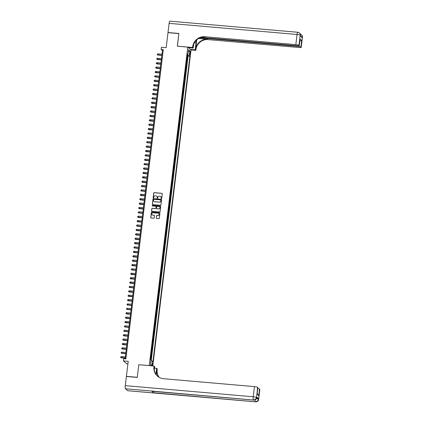 <?xml version="1.0" encoding="UTF-8"?>
<svg xmlns="http://www.w3.org/2000/svg" width="423" height="423" viewBox="0 0 423 423"><rect width="100%" height="100%" fill="white"/><g stroke="black" fill="none" stroke-linecap="round" stroke-linejoin="round"><path stroke-width="0.63" d="M161.369 198.641A0.307 0.296 -48.5 0 0 161.708 198.366L162.263 193.792A0.439 0.423 -48.5 0 0 161.887 193.322L154.194 192.655A0.439 0.423 -48.5 0 0 153.718 193.047L153.163 197.62A0.307 0.296 -48.5 0 0 153.427 197.948A0.307 0.296 -48.5 0 0 153.761 197.673L153.835 197.081A1.406 1.354 -48.5 0 1 155.368 195.823L156.008 195.881A1.406 1.354 -48.5 0 1 157.208 197.377L157.134 197.969A0.307 0.296 -48.5 0 0 157.398 198.297A0.307 0.296 -48.5 0 0 157.737 198.022L157.805 197.43A1.406 1.354 -48.5 0 1 159.339 196.166L159.979 196.224A1.406 1.354 -48.5 0 1 161.179 197.721L161.11 198.313A0.307 0.296 -48.5 0 0 161.369 198.641M152.37 365.9A1.433 0.307 95 0 0 152.698 364.758A1.433 0.307 95 0 0 152.544 363.087A1.433 0.307 95 0 0 152.137 364.261A1.433 0.307 95 0 0 152.227 365.89M156.288 218.009A0.439 0.423 -48.5 0 0 156.663 218.474L158.821 218.659A0.439 0.423 -48.5 0 0 159.297 218.268L159.915 213.187A0.439 0.423 -48.5 0 0 159.54 212.721L151.852 212.05A0.439 0.423 -48.5 0 0 151.371 212.446L150.757 217.528A0.439 0.423 -48.5 0 0 151.133 217.993L153.734 218.22A0.439 0.423 -48.5 0 0 154.215 217.829L154.48 215.651A0.439 0.423 -48.5 0 0 154.104 215.185L152.809 215.074A1.174 1.132 -48.5 0 1 151.905 213.472A1.174 1.132 -48.5 0 1 153.089 212.769L158.149 213.208A1.174 1.132 -48.5 0 1 159.059 214.805A1.174 1.132 -48.5 0 1 157.874 215.513L157.028 215.439A0.439 0.423 -48.5 0 0 156.552 215.83L156.373 218.083A0.439 0.423 -48.5 0 0 156.468 218.405M138.86 364.726L149.245 365.588L187.786 47.122L177.343 46.213L178.866 33.602L167.989 32.656L166.17 47.677L161.385 47.265L161.121 49.459L163.294 49.644L125.869 358.9L123.696 358.709L123.431 360.904L126.678 363.78L127.905 363.886M138.802 364.679L137.279 377.29L126.398 376.343L128.217 361.321L123.431 360.904M160.439 205.271A0.439 0.423 -48.5 0 0 160.92 204.88L161.533 199.799A0.439 0.423 -48.5 0 0 161.158 199.328L153.47 198.662A0.439 0.423 -48.5 0 0 152.989 199.053L152.375 204.135A0.439 0.423 -48.5 0 0 152.751 204.605L160.439 205.271M160.724 206.493L160.111 211.574A0.439 0.423 -48.5 0 1 159.63 211.965L151.942 211.299A0.439 0.423 -48.5 0 1 151.566 210.828L151.831 208.655A0.439 0.423 -48.5 0 1 152.306 208.264L155.426 208.534A0.439 0.423 -48.5 0 0 155.907 208.142L156.082 206.699A0.439 0.423 -48.5 0 0 155.706 206.228L152.46 205.948A0.307 0.296 -48.5 0 1 152.222 205.53A0.307 0.296 -48.5 0 1 152.534 205.345L160.349 206.022A0.439 0.423 -48.5 0 1 160.724 206.493M150.985 359.841L151.143 358.53L150.488 358.471M150.53 358.107A1.787 0.275 6.9 0 1 150.826 358.244L151.677 354.141L151.016 354.083M151.064 353.718A1.787 0.275 6.9 0 1 151.355 353.861L152.206 349.758L151.55 349.699M151.593 349.335A1.787 0.275 6.9 0 1 151.889 349.472L152.735 345.369L152.079 345.311M152.127 344.946A1.787 0.275 6.9 0 1 152.417 345.083L153.269 340.98L152.613 340.927M152.655 340.557A1.787 0.275 6.9 0 1 152.946 340.7L153.798 336.597L153.142 336.539M153.184 336.174A1.787 0.275 6.9 0 1 153.48 336.311L154.332 332.208L153.671 332.15M153.718 331.785A1.787 0.275 6.9 0 1 154.009 331.928L154.86 327.825L154.205 327.767M154.247 327.402A1.787 0.275 6.9 0 1 154.543 327.539L155.389 323.436L154.733 323.378M154.781 323.013A1.787 0.275 6.9 0 1 155.072 323.151L155.923 319.048L155.267 318.995M155.31 318.625A1.787 0.275 6.9 0 1 155.601 318.768L156.452 314.664L155.796 314.606M155.838 314.241A1.787 0.275 6.9 0 1 156.135 314.379L156.986 310.276L156.325 310.218M156.373 309.853A1.787 0.275 6.9 0 1 156.663 309.99L157.515 305.892L156.859 305.834M156.901 305.469A1.787 0.275 6.9 0 1 157.192 305.607L158.043 301.504L157.388 301.446M157.43 301.081A1.787 0.275 6.9 0 1 157.726 301.218L158.577 297.115L157.922 297.062M157.964 296.692A1.787 0.275 6.9 0 1 158.255 296.835L159.106 292.732L158.451 292.674M158.493 292.309A1.787 0.275 6.9 0 1 158.789 292.446L159.64 288.343L158.979 288.285M159.027 287.92A1.787 0.275 6.9 0 1 159.318 288.058L160.169 283.955L159.513 283.902M159.556 283.532A1.787 0.275 6.9 0 1 159.846 283.674L160.698 279.571L160.042 279.513M160.084 279.148A1.787 0.275 6.9 0 1 160.38 279.286L161.232 275.183L160.571 275.124M160.618 274.76A1.787 0.275 6.9 0 1 160.909 274.902L161.76 270.799L161.105 270.741M161.147 270.376A1.787 0.275 6.9 0 1 161.443 270.514L162.295 266.411L161.634 266.353M161.681 265.988A1.787 0.275 6.9 0 1 161.972 266.125L162.823 262.022L162.168 261.969M162.21 261.599A1.787 0.275 6.9 0 1 162.501 261.742L163.352 257.639L162.696 257.581M162.739 257.216A1.787 0.275 6.9 0 1 163.035 257.353L163.886 253.25L163.225 253.192M163.273 252.827A1.787 0.275 6.9 0 1 163.564 252.97L164.415 248.867L163.759 248.809M163.801 248.444A1.787 0.275 6.9 0 1 164.098 248.581L164.949 244.478L164.288 244.42M164.336 244.055A1.787 0.275 6.9 0 1 164.626 244.193L165.478 240.09L164.822 240.037M164.864 239.667A1.787 0.275 6.9 0 1 165.155 239.809L166.006 235.706L165.351 235.648M165.393 235.283A1.787 0.275 6.9 0 1 165.689 235.421L166.54 231.318L165.879 231.259M165.927 230.895A1.787 0.275 6.9 0 1 166.218 231.032L167.069 226.929L166.413 226.876M166.456 226.506A1.787 0.275 6.9 0 1 166.752 226.649L167.603 222.546L166.942 222.487M166.99 222.123A1.787 0.275 6.9 0 1 167.281 222.26L168.132 218.157L167.476 218.099M167.519 217.734A1.787 0.275 6.9 0 1 167.809 217.877L168.661 213.774L168.005 213.715M168.047 213.351A1.787 0.275 6.9 0 1 168.343 213.488L169.195 209.385L168.534 209.327M168.581 208.962A1.787 0.275 6.9 0 1 168.872 209.099L169.723 204.996L169.068 204.944M169.11 204.573A1.787 0.275 6.9 0 1 169.406 204.716L170.258 200.613L169.597 200.555M169.644 200.19A1.787 0.275 6.9 0 1 169.935 200.328L170.786 196.224L170.131 196.166M170.173 195.801A1.787 0.275 6.9 0 1 170.464 195.944L171.315 191.841L170.659 191.783M170.702 191.418A1.787 0.275 6.9 0 1 170.998 191.556L171.849 187.452L171.188 187.394M171.236 187.029A1.787 0.275 6.9 0 1 171.526 187.167L172.378 183.064L171.722 183.011M171.764 182.641A1.787 0.275 6.9 0 1 172.061 182.784L172.907 178.68L172.251 178.622M172.298 178.257A1.787 0.275 6.9 0 1 172.589 178.395L173.441 174.292L172.785 174.234M172.827 173.869A1.787 0.275 6.9 0 1 173.118 174.006L173.969 169.903L173.314 169.85M173.356 169.48A1.787 0.275 6.9 0 1 173.652 169.623L174.503 165.52L173.842 165.462M173.89 165.097A1.787 0.275 6.9 0 1 174.181 165.234L175.032 161.131L174.376 161.073M174.419 160.708A1.787 0.275 6.9 0 1 174.71 160.851L175.561 156.748L174.905 156.69M174.953 156.325A1.787 0.275 6.9 0 1 175.244 156.462L176.095 152.359L175.439 152.301M175.482 151.936A1.787 0.275 6.9 0 1 175.772 152.074L176.624 147.971L175.968 147.918M176.01 147.548A1.787 0.275 6.9 0 1 176.306 147.69L177.158 143.587L176.497 143.529M176.544 143.164A1.787 0.275 6.9 0 1 176.835 143.302L177.686 139.199L177.031 139.141M177.073 138.776A1.787 0.275 6.9 0 1 177.364 138.918L178.215 134.815L177.56 134.757M177.602 134.392A1.787 0.275 6.9 0 1 177.898 134.53L178.749 130.427L178.088 130.369M178.136 130.004A1.787 0.275 6.9 0 1 178.427 130.141L179.278 126.038L178.622 125.985M178.665 125.615A1.787 0.275 6.9 0 1 178.961 125.758L179.812 121.655L179.151 121.597M179.199 121.232A1.787 0.275 6.9 0 1 179.489 121.369L180.341 117.266L179.685 117.208M179.727 116.843A1.787 0.275 6.9 0 1 180.018 116.981L180.87 112.883L180.214 112.825M180.256 112.455A1.787 0.275 6.9 0 1 180.552 112.597L181.404 108.494L180.743 108.436M180.79 108.071A1.787 0.275 6.9 0 1 181.081 108.209L181.932 104.106L181.277 104.047M181.319 103.683A1.787 0.275 6.9 0 1 181.615 103.825L182.466 99.722L181.805 99.664M181.853 99.299A1.787 0.275 6.9 0 1 182.144 99.437L182.995 95.334L182.339 95.275M182.382 94.911A1.787 0.275 6.9 0 1 182.673 95.048L183.524 90.945L182.868 90.892M182.91 90.522A1.787 0.275 6.9 0 1 183.207 90.665L184.058 86.562L183.397 86.504M183.445 86.139A1.787 0.275 6.9 0 1 183.735 86.276L184.587 82.173L183.931 82.115M183.973 81.75A1.787 0.275 6.9 0 1 184.269 81.893L185.121 77.79L184.46 77.732M184.507 77.367A1.787 0.275 6.9 0 1 184.798 77.504L185.649 73.401L184.994 73.343M185.036 72.978A1.787 0.275 6.9 0 1 185.327 73.116L186.178 69.012L185.523 68.96M185.565 68.589A1.787 0.275 6.9 0 1 185.861 68.732L186.712 64.629L186.051 64.571M186.099 64.206A1.787 0.275 6.9 0 1 186.39 64.344L186.601 62.588L186.924 62.874L187.241 60.24L186.924 59.955A1.787 0.275 -173.1 0 0 186.628 59.817M186.585 60.182L187.241 60.24M189.895 52.341L189.779 53.303A1.385 0.296 95 0 0 189.927 54.927A1.385 0.296 95 0 0 190.324 53.784L190.44 52.822A1.385 0.296 95 0 0 190.287 51.199A1.385 0.296 95 0 0 189.895 52.341M152.798 365.943L191.032 49.999L187.786 47.122M150.895 360.719L152.333 361.036L152.946 361.58L189.895 56.275L189.282 55.73L187.178 55.265L187.267 54.625L187.944 54.546L187.331 54.007L150.387 359.312L151 359.857L150.419 364.679L151.735 365.847M152.333 361.036L151.751 365.847L150.456 364.335M187.944 54.546L188.531 49.724L189.864 50.903L189.282 55.73M151.196 360.787L188.066 56.116L187.775 55.857L187.452 58.485L187.135 58.205A1.787 0.275 -173.1 0 0 186.839 58.062M186.39 64.344L186.712 64.629M185.861 68.732L186.178 69.012M185.327 73.116L185.649 73.401M184.798 77.504L185.121 77.79M184.269 81.893L184.587 82.173M183.735 86.276L184.058 86.562M183.207 90.665L183.524 90.945M182.673 95.048L182.995 95.334M182.144 99.437L182.466 99.722M181.615 103.825L181.932 104.106M181.081 108.209L181.404 108.494M180.552 112.597L180.87 112.883M180.018 116.981L180.341 117.266M179.489 121.369L179.812 121.655M178.961 125.758L179.278 126.038M178.427 130.141L178.749 130.427M177.898 134.53L178.215 134.815M177.364 138.918L177.686 139.199M176.835 143.302L177.158 143.587M176.306 147.69L176.624 147.971M175.772 152.074L176.095 152.359M175.244 156.462L175.561 156.748M174.71 160.851L175.032 161.131M174.181 165.234L174.503 165.52M173.652 169.623L173.969 169.903M173.118 174.006L173.441 174.292M172.589 178.395L172.907 178.68M172.061 182.784L172.378 183.064M171.526 187.167L171.849 187.452M170.998 191.556L171.315 191.841M170.464 195.944L170.786 196.224M169.935 200.328L170.258 200.613M169.406 204.716L169.723 204.996M168.872 209.099L169.195 209.385M168.343 213.488L168.661 213.774M167.809 217.877L168.132 218.157M167.281 222.26L167.603 222.546M166.752 226.649L167.069 226.929M166.218 231.032L166.54 231.318M165.689 235.421L166.006 235.706M165.155 239.809L165.478 240.09M164.626 244.193L164.949 244.478M164.098 248.581L164.415 248.867M163.564 252.97L163.886 253.25M163.035 257.353L163.352 257.639M162.501 261.742L162.823 262.022M161.972 266.125L162.295 266.411M161.443 270.514L161.76 270.799M160.909 274.902L161.232 275.183M160.38 279.286L160.698 279.571M159.846 283.674L160.169 283.955M159.318 288.058L159.64 288.343M158.789 292.446L159.106 292.732M158.255 296.835L158.577 297.115M157.726 301.218L158.043 301.504M157.192 305.607L157.515 305.892M156.663 309.99L156.986 310.276M156.135 314.379L156.452 314.664M155.601 318.768L155.923 319.048M155.072 323.151L155.389 323.436M154.543 327.539L154.86 327.825M154.009 331.928L154.332 332.208M153.48 336.311L153.798 336.597M152.946 340.7L153.269 340.98M152.417 345.083L152.735 345.369M151.889 349.472L152.206 349.758M151.355 353.861L151.677 354.141M150.826 358.244L151.143 358.53M161.121 49.459L162.432 50.623L125.134 358.836M163.167 50.686L162.432 50.623M187.114 55.799L187.775 55.857M188.066 56.116L189.895 56.275M186.601 62.588A1.787 0.275 -173.1 0 0 186.31 62.451M186.072 66.977A1.787 0.275 -173.1 0 0 185.782 66.834M185.544 71.36A1.787 0.275 -173.1 0 0 185.248 71.223M185.01 75.749A1.787 0.275 -173.1 0 0 184.719 75.611M184.481 80.137A1.787 0.275 -173.1 0 0 184.185 79.995M183.947 84.521A1.787 0.275 -173.1 0 0 183.656 84.383M183.418 88.909A1.787 0.275 -173.1 0 0 183.127 88.772M182.889 93.298A1.787 0.275 -173.1 0 0 182.593 93.155M182.355 97.681A1.787 0.275 -173.1 0 0 182.064 97.544M181.827 102.07A1.787 0.275 -173.1 0 0 181.53 101.927M181.293 106.453A1.787 0.275 -173.1 0 0 181.002 106.316M180.764 110.842A1.787 0.275 -173.1 0 0 180.473 110.704M180.235 115.23A1.787 0.275 -173.1 0 0 179.939 115.088M179.701 119.614A1.787 0.275 -173.1 0 0 179.41 119.476M179.172 124.002A1.787 0.275 -173.1 0 0 178.876 123.86M178.638 128.386A1.787 0.275 -173.1 0 0 178.347 128.248M178.109 132.774A1.787 0.275 -173.1 0 0 177.819 132.637M177.581 137.163A1.787 0.275 -173.1 0 0 177.285 137.02M177.047 141.546A1.787 0.275 -173.1 0 0 176.756 141.409M176.518 145.935A1.787 0.275 -173.1 0 0 176.222 145.798M175.984 150.324A1.787 0.275 -173.1 0 0 175.693 150.181M175.455 154.707A1.787 0.275 -173.1 0 0 175.164 154.569M174.926 159.096A1.787 0.275 -173.1 0 0 174.63 158.953M174.392 163.479A1.787 0.275 -173.1 0 0 174.102 163.341M173.864 167.868A1.787 0.275 -173.1 0 0 173.567 167.73M173.33 172.256A1.787 0.275 -173.1 0 0 173.039 172.113M172.801 176.64A1.787 0.275 -173.1 0 0 172.51 176.502M172.272 181.028A1.787 0.275 -173.1 0 0 171.976 180.885M171.738 185.411A1.787 0.275 -173.1 0 0 171.447 185.274M171.209 189.8A1.787 0.275 -173.1 0 0 170.918 189.663M170.675 194.189A1.787 0.275 -173.1 0 0 170.384 194.046M170.146 198.572A1.787 0.275 -173.1 0 0 169.856 198.435M169.618 202.961A1.787 0.275 -173.1 0 0 169.322 202.823M169.084 207.349A1.787 0.275 -173.1 0 0 168.793 207.207M168.555 211.733A1.787 0.275 -173.1 0 0 168.264 211.595M168.026 216.121A1.787 0.275 -173.1 0 0 167.73 215.979M167.492 220.505A1.787 0.275 -173.1 0 0 167.201 220.367M166.963 224.893A1.787 0.275 -173.1 0 0 166.667 224.756M166.429 229.282A1.787 0.275 -173.1 0 0 166.139 229.139M165.901 233.665A1.787 0.275 -173.1 0 0 165.61 233.528M165.372 238.054A1.787 0.275 -173.1 0 0 165.076 237.911M164.838 242.437A1.787 0.275 -173.1 0 0 164.547 242.3M164.309 246.826A1.787 0.275 -173.1 0 0 164.013 246.688M163.775 251.214A1.787 0.275 -173.1 0 0 163.484 251.072M163.246 255.598A1.787 0.275 -173.1 0 0 162.955 255.46M162.718 259.986A1.787 0.275 -173.1 0 0 162.421 259.849M162.183 264.375A1.787 0.275 -173.1 0 0 161.893 264.232M161.655 268.758A1.787 0.275 -173.1 0 0 161.359 268.621M161.121 273.147A1.787 0.275 -173.1 0 0 160.83 273.004M160.592 277.53A1.787 0.275 -173.1 0 0 160.301 277.393M160.063 281.919A1.787 0.275 -173.1 0 0 159.767 281.781M159.529 286.308A1.787 0.275 -173.1 0 0 159.238 286.165M159 290.691A1.787 0.275 -173.1 0 0 158.704 290.553M158.466 295.08A1.787 0.275 -173.1 0 0 158.176 294.937M157.938 299.463A1.787 0.275 -173.1 0 0 157.647 299.325M157.409 303.851A1.787 0.275 -173.1 0 0 157.113 303.714M156.875 308.24A1.787 0.275 -173.1 0 0 156.584 308.097M156.346 312.623A1.787 0.275 -173.1 0 0 156.05 312.486M155.812 317.012A1.787 0.275 -173.1 0 0 155.521 316.875M155.283 321.395A1.787 0.275 -173.1 0 0 154.992 321.258M154.755 325.784A1.787 0.275 -173.1 0 0 154.458 325.647M154.221 330.173A1.787 0.275 -173.1 0 0 153.93 330.03M153.692 334.556A1.787 0.275 -173.1 0 0 153.396 334.419M153.158 338.945A1.787 0.275 -173.1 0 0 152.867 338.807M152.629 343.333A1.787 0.275 -173.1 0 0 152.338 343.19M152.1 347.717A1.787 0.275 -173.1 0 0 151.804 347.579M151.566 352.105A1.787 0.275 -173.1 0 0 151.275 351.962M151.037 356.489A1.787 0.275 -173.1 0 0 150.747 356.351M188.277 51.791L189.864 50.903M161.253 198.604A0.307 0.296 -48.5 0 1 161.195 198.392L161.269 197.8A1.406 1.354 -48.5 0 0 160.788 196.589M156.817 196.246A1.406 1.354 -48.5 0 1 157.298 197.451L157.224 198.043A0.307 0.296 -48.5 0 0 157.282 198.26M162.168 193.464A0.439 0.423 -48.5 0 0 161.972 193.401L154.284 192.729A0.439 0.423 -48.5 0 0 153.803 193.126L153.253 197.7A0.307 0.296 -48.5 0 0 153.306 197.911M161.438 199.471A0.439 0.423 -48.5 0 0 161.248 199.407L153.56 198.736A0.439 0.423 -48.5 0 0 153.078 199.133L152.465 204.214A0.439 0.423 -48.5 0 0 152.56 204.536M160.877 200.216A0.307 0.296 -48.5 0 0 160.613 199.889L153.866 199.302A0.307 0.296 -48.5 0 0 153.533 199.582L153.454 200.206A1.406 1.354 -48.5 0 0 154.654 201.702L159.27 202.104A1.406 1.354 -48.5 0 0 160.803 200.84L160.967 200.296A0.307 0.296 -48.5 0 0 160.825 200.005M153.935 201.411A1.406 1.354 -48.5 0 0 154.744 201.776L154.654 201.702M160.967 200.296L160.888 200.92A1.406 1.354 -48.5 0 1 159.355 202.178L154.744 201.776M155.987 206.376A0.439 0.423 -48.5 0 1 156.166 206.773L155.992 208.216A0.439 0.423 -48.5 0 1 155.516 208.613L152.396 208.338A0.439 0.423 -48.5 0 0 151.915 208.735L151.651 210.908A0.439 0.423 -48.5 0 0 151.746 211.23M160.629 206.17A0.439 0.423 -48.5 0 0 160.439 206.101L152.618 205.425A0.307 0.296 -48.5 0 0 152.338 205.911M158.662 208.814A1.174 1.132 -48.5 0 0 159.582 206.784A1.174 1.132 -48.5 0 0 158.942 206.514L157.155 206.355A0.439 0.423 -48.5 0 0 156.679 206.752L156.505 208.19A0.439 0.423 -48.5 0 0 156.88 208.661L158.752 208.893A1.174 1.132 -48.5 0 0 159.624 206.826M156.684 208.592A0.439 0.423 -48.5 0 0 156.965 208.74L156.88 208.661M158.752 208.893L156.965 208.74M158.831 213.52A1.174 1.132 -48.5 0 1 157.959 215.593L157.118 215.519A0.439 0.423 -48.5 0 0 156.637 215.91L156.373 218.083M152.217 214.836A1.174 1.132 -48.5 0 0 152.899 215.148L152.809 215.074M154.384 215.328A0.439 0.423 -48.5 0 0 154.189 215.265L152.899 215.148M159.82 212.864A0.439 0.423 -48.5 0 0 159.624 212.795L151.936 212.129A0.439 0.423 -48.5 0 0 151.455 212.52L150.842 217.602A0.439 0.423 -48.5 0 0 150.937 217.93M161.998 54.213L157.779 53.848L157.647 54.942L161.845 55.487M157.869 55.138L157.187 54.625L161.866 55.313M157.187 54.625L157.779 53.848M300.393 36.077L300.467 35.463A2.681 0.407 6.9 0 0 300.415 35.368A2.681 2.591 -48.5 0 0 299.579 33.131L299.362 32.936A2.681 2.681 0 0 0 297.813 32.275A2.681 0.571 95 0 1 297.903 32.312A2.681 2.591 131.5 0 1 300.193 35.172L298.966 45.33A2.681 0.407 -173.1 0 0 295.825 44.637L297.057 34.48A2.681 0.407 6.9 0 1 300.193 35.172L300.335 36.024L302.091 37.578L302.17 36.923L302.387 37.118A2.681 0.407 6.9 0 1 302.44 37.213L301.213 47.365A2.681 0.407 -173.1 0 0 301.16 47.27L302.387 37.118A2.681 2.591 -48.5 0 0 301.557 34.882A2.681 2.681 0 0 1 302.44 37.213M169.115 23.355A2.681 0.571 -85 0 1 169.872 21.15L297.813 32.275A2.681 0.571 95 0 0 297.057 34.48L169.115 23.355L168.005 32.523L178.881 33.47L177.401 46.218M190.339 49.385L195.188 49.808L196.018 42.94A5.028 1.073 95 0 0 196.187 40.397M195.188 49.808L195.823 50.369L195.918 49.623A11.178 10.787 131.5 0 1 208.121 39.603L299.072 47.508A2.681 0.407 -173.1 0 0 301.213 47.365M196.748 39.862L195.6 49.343A11.178 10.787 131.5 0 1 207.804 39.323L198.583 38.519M177.348 46.17L192.576 47.492L192.671 46.747A11.178 10.787 131.5 0 1 204.875 36.727L295.825 44.637M192.576 47.492L193.216 48.058L193.671 44.293M201.047 37.441L297.142 45.795A2.681 0.407 -173.1 0 0 299.278 45.652L300.018 38.979L301.694 40.46L300.901 47.043L301.16 47.27M300.901 47.043A2.681 0.407 -173.1 0 0 297.76 46.35L297.824 45.843M199.936 37.843L297.76 46.35M188.367 47.635L193.216 48.058M190.979 49.946L195.823 50.369M299.278 45.652A2.681 0.407 -173.1 0 0 299.225 45.557L300.018 38.979M192.671 46.747L192.983 47.027A11.178 10.787 131.5 0 1 205.192 37.007L204.875 36.727M301.694 40.46L299.775 41.258M256.576 398.022A2.681 0.407 6.9 0 1 258.405 398.551L256.65 396.996A2.681 0.407 6.9 0 1 256.703 397.091L256.624 397.752A2.681 0.407 -173.1 0 0 256.571 397.657L256.65 396.996M137.264 377.422L138.797 364.721L154.03 366.048L153.94 366.794A11.178 10.787 -48.5 0 0 157.404 376.105A11.178 10.787 -48.5 0 0 163.49 378.707L254.445 386.611A2.681 0.407 6.9 0 1 257.581 387.304L256.571 397.657A2.681 2.591 -48.5 0 1 253.641 400.063L125.478 388.742A2.681 0.571 -85 0 1 125.271 385.644L126.382 376.475L137.264 377.422M154.03 366.048L154.665 366.609L154.273 369.866M156.224 374.736L156.87 369.39A11.178 10.787 -48.5 0 0 158.995 377.263M155.918 374.302L156.637 368.359L157.277 368.925L157.187 369.67A11.178 10.787 -48.5 0 0 159.18 377.374M257.184 393.49L258.717 395.6L257.041 394.114L257.84 387.537L257.581 387.304M257.84 387.537A2.681 0.407 6.9 0 1 257.893 387.632L257.041 394.114M127.672 390.688L255.614 401.808A2.681 0.571 95 0 0 255.704 401.85L127.762 390.725A2.681 0.571 -85 0 1 127.672 390.688L125.478 388.742M151.809 391.206L253.641 400.063A2.681 0.571 95 0 0 253.726 400.1L151.894 391.249A2.681 0.571 -85 0 1 151.809 391.206L153.565 392.761A2.681 0.571 -85 0 1 153.274 391.365M154.474 368.174L156.637 368.359M257.787 388.51A2.681 0.407 6.9 0 1 259.516 389.023L258.717 395.6M258.405 398.551L258.548 399.402L259.775 389.25L259.516 389.023M259.775 389.25A2.681 0.407 6.9 0 1 259.828 389.345L258.596 399.502A2.681 0.407 -173.1 0 0 258.548 399.402A2.681 2.591 -48.5 0 1 255.614 401.808L153.565 392.761M153.94 366.794L154.252 367.074A11.178 10.787 -48.5 0 0 157.568 376.243M161.47 58.601L157.25 58.237L157.335 59.527L161.316 59.87M157.335 59.527L156.658 59.009L161.337 59.696M156.658 59.009L157.25 58.237M160.936 62.99L156.721 62.62L156.806 63.91L160.782 64.259M156.806 63.91L156.124 63.397L160.803 64.085M156.124 63.397L156.721 62.62M160.407 67.373L156.187 67.008L156.277 68.299L160.254 68.642M156.277 68.299L155.595 67.786L160.275 68.473M155.595 67.786L156.187 67.008M159.878 71.762L155.659 71.392L155.743 72.687L159.725 73.031M155.743 72.687L155.067 72.169L159.746 72.856M155.067 72.169L155.659 71.392M159.344 76.145L155.125 75.78L154.992 76.875L159.191 77.42M155.215 77.071L154.532 76.558L159.212 77.245M154.532 76.558L155.125 75.78M158.815 80.534L154.596 80.169L154.681 81.459L158.662 81.803M154.681 81.459L154.004 80.946L158.683 81.628M154.004 80.946L154.596 80.169M158.281 84.923L154.067 84.552L154.152 85.843L158.128 86.192M154.152 85.843L153.475 85.33L158.149 86.017M153.475 85.33L154.067 84.552M157.753 89.306L153.533 88.941L153.623 90.231L157.599 90.575M153.623 90.231L152.941 89.718L157.62 90.406M152.941 89.718L153.533 88.941M157.224 93.695L153.004 93.324L153.089 94.62L157.07 94.964M153.089 94.62L152.412 94.102L157.092 94.789M152.412 94.102L153.004 93.324M156.69 98.078L152.47 97.713L152.338 98.808L156.536 99.352M152.56 99.003L151.878 98.49L156.558 99.178M151.878 98.49L152.47 97.713M156.161 102.466L151.942 102.102L152.026 103.392L156.008 103.735M152.026 103.392L151.349 102.879L156.029 103.561M151.349 102.879L151.942 102.102M155.632 106.855L151.413 106.485L151.497 107.775L155.474 108.124M151.497 107.775L150.821 107.262L155.495 107.95M150.821 107.262L151.413 106.485M155.098 111.238L150.879 110.874L150.969 112.164L154.945 112.507M150.969 112.164L150.287 111.651L154.966 112.338M150.287 111.651L150.879 110.874M154.569 115.627L150.35 115.262L150.435 116.552L154.416 116.896M150.435 116.552L149.758 116.034L154.437 116.722M149.758 116.034L150.35 115.262M154.035 120.016L149.816 119.646L149.906 120.936L153.882 121.285M149.906 120.936L149.224 120.423L153.903 121.11M149.224 120.423L149.816 119.646M153.507 124.399L149.287 124.034L149.372 125.324L153.353 125.668M149.372 125.324L148.695 124.811L153.375 125.499M148.695 124.811L149.287 124.034M152.978 128.788L148.759 128.418L148.843 129.713L152.819 130.057M148.843 129.713L148.166 129.195L152.84 129.882M148.166 129.195L148.759 128.418M152.444 133.171L148.224 132.806L148.092 133.901L152.291 134.445M148.314 134.096L147.632 133.583L152.312 134.271M147.632 133.583L148.224 132.806M151.915 137.56L147.696 137.195L147.78 138.485L151.762 138.829M147.78 138.485L147.104 137.972L151.783 138.654M147.104 137.972L147.696 137.195M151.381 141.948L147.167 141.578L147.03 142.678L151.228 143.217M147.252 142.868L146.57 142.355L151.249 143.043M146.57 142.355L147.167 141.578M150.852 146.332L146.633 145.967L146.723 147.257L150.699 147.601M146.723 147.257L146.041 146.744L150.72 147.431M146.041 146.744L146.633 145.967M150.324 150.72L146.104 150.35L146.189 151.646L150.165 151.989M146.189 151.646L145.512 151.127L150.186 151.815M145.512 151.127L146.104 150.35M149.79 155.104L145.57 154.739L145.438 155.833L149.636 156.378M145.66 156.029L144.978 155.516L149.657 156.203M144.978 155.516L145.57 154.739M149.261 159.492L145.041 159.127L145.126 160.417L149.108 160.761M145.126 160.417L144.449 159.905L149.129 160.587M144.449 159.905L145.041 159.127M148.727 163.881L144.513 163.511L144.375 164.61L148.573 165.15M144.597 164.801L143.915 164.288L148.595 164.975M143.915 164.288L144.513 163.511M148.198 168.264L143.979 167.899L144.069 169.189L148.045 169.533M144.069 169.189L143.386 168.677L148.066 169.364M143.386 168.677L143.979 167.899M147.669 172.653L143.45 172.288L143.534 173.578L147.516 173.922M143.534 173.578L142.858 173.06L147.532 173.747M142.858 173.06L143.45 172.288M147.135 177.041L142.916 176.671L143.006 177.961L146.982 178.31M143.006 177.961L142.324 177.449L147.003 178.136M142.324 177.449L142.916 176.671M146.607 181.425L142.387 181.06L142.472 182.35L146.453 182.694M142.472 182.35L141.795 181.837L146.474 182.525M141.795 181.837L142.387 181.06M146.072 185.813L141.858 185.443L141.721 186.543L145.919 187.082M141.943 186.739L141.261 186.22L145.94 186.908M141.261 186.22L141.858 185.443M145.544 190.197L141.324 189.832L141.192 190.926L145.39 191.471M141.414 191.122L140.732 190.609L145.412 191.296M140.732 190.609L141.324 189.832M145.015 194.585L140.796 194.22L140.88 195.511L144.862 195.854M140.88 195.511L140.203 194.998L144.883 195.68M140.203 194.998L140.796 194.22M144.481 198.974L140.262 198.604L140.351 199.894L144.328 200.243M140.351 199.894L139.669 199.381L144.349 200.068M139.669 199.381L140.262 198.604M143.952 203.357L139.733 202.992L139.817 204.283L143.799 204.626M139.817 204.283L139.141 203.77L143.82 204.457M139.141 203.77L139.733 202.992M143.418 207.746L139.204 207.376L139.289 208.671L143.265 209.015M139.289 208.671L138.607 208.153L143.286 208.84M138.607 208.153L139.204 207.376M142.889 212.129L138.67 211.764L138.538 212.859L142.736 213.404M138.76 213.055L138.078 212.542L142.757 213.229M138.078 212.542L138.67 211.764M142.361 216.518L138.141 216.153L138.226 217.443L142.207 217.787M138.226 217.443L137.549 216.93L142.228 217.612M137.549 216.93L138.141 216.153M141.827 220.906L137.607 220.536L137.697 221.826L141.673 222.175M137.697 221.826L137.015 221.314L141.694 222.001M137.015 221.314L137.607 220.536M141.298 225.29L137.078 224.925L137.163 226.215L141.145 226.559M137.163 226.215L136.486 225.702L141.166 226.39M136.486 225.702L137.078 224.925M140.764 229.678L136.55 229.314L136.634 230.604L140.61 230.947M136.634 230.604L135.957 230.086L140.632 230.773M135.957 230.086L136.55 229.314M140.235 234.062L136.016 233.697L136.106 234.987L140.082 235.336M136.106 234.987L135.423 234.474L140.103 235.162M135.423 234.474L136.016 233.697M139.706 238.45L135.487 238.086L135.572 239.376L139.553 239.719M135.572 239.376L134.895 238.863L139.574 239.55M134.895 238.863L135.487 238.086M139.172 242.839L134.953 242.469L135.043 243.764L139.019 244.108M135.043 243.764L134.361 243.246L139.04 243.934M134.361 243.246L134.953 242.469M138.644 247.222L134.424 246.858L134.292 247.952L138.49 248.497M134.509 248.148L133.832 247.635L138.511 248.322M133.832 247.635L134.424 246.858M138.109 251.611L133.895 251.246L133.98 252.536L137.956 252.88M133.98 252.536L133.303 252.018L137.977 252.705M133.303 252.018L133.895 251.246M137.581 256L133.361 255.629L133.451 256.92L137.427 257.269M133.451 256.92L132.769 256.407L137.449 257.094M132.769 256.407L133.361 255.629M137.052 260.383L132.833 260.018L132.917 261.308L136.899 261.652M132.917 261.308L132.24 260.795L136.92 261.483M132.24 260.795L132.833 260.018M136.518 264.772L132.299 264.401L132.388 265.697L136.365 266.041M132.388 265.697L131.706 265.179L136.386 265.866M131.706 265.179L132.299 264.401M135.989 269.155L131.77 268.79L131.638 269.885L135.836 270.429M131.854 270.08L131.178 269.567L135.857 270.255M131.178 269.567L131.77 268.79M135.46 273.544L131.241 273.179L131.326 274.469L135.302 274.813M131.326 274.469L130.649 273.956L135.323 274.638M130.649 273.956L131.241 273.179M134.926 277.932L130.707 277.562L130.797 278.852L134.773 279.201M130.797 278.852L130.115 278.339L134.794 279.027M130.115 278.339L130.707 277.562M134.398 282.315L130.178 281.951L130.263 283.241L134.244 283.584M130.263 283.241L129.586 282.728L134.265 283.415M129.586 282.728L130.178 281.951M133.864 286.704L129.65 286.339L129.512 287.434L133.71 287.973M129.734 287.629L129.052 287.111L133.731 287.799M129.052 287.111L129.65 286.339M133.335 291.087L129.115 290.723L129.2 292.013L133.182 292.362M129.2 292.013L128.523 291.5L133.203 292.187M128.523 291.5L129.115 290.723M132.806 295.476L128.587 295.111L128.671 296.401L132.648 296.745M128.671 296.401L127.995 295.889L132.669 296.576M127.995 295.889L128.587 295.111M132.272 299.865L128.053 299.495L128.143 300.79L132.119 301.134M128.143 300.79L127.46 300.272L132.14 300.959M127.46 300.272L128.053 299.495M131.743 304.248L127.524 303.883L127.392 304.978L131.59 305.522M127.609 305.173L126.932 304.66L131.611 305.348M126.932 304.66L127.524 303.883M131.209 308.637L126.995 308.272L126.858 309.366L131.056 309.906M127.08 309.562L126.398 309.044L131.077 309.731M126.398 309.044L126.995 308.272M130.681 313.025L126.461 312.655L126.551 313.945L130.527 314.294M126.551 313.945L125.869 313.432L130.548 314.12M125.869 313.432L126.461 312.655M130.152 317.409L125.932 317.044L126.017 318.334L129.998 318.678M126.017 318.334L125.34 317.821L130.014 318.508M125.34 317.821L125.932 317.044M129.618 321.797L125.398 321.427L125.488 322.723L129.464 323.066M125.488 322.723L124.806 322.204L129.486 322.892M124.806 322.204L125.398 321.427M129.089 326.181L124.87 325.816L124.737 326.91L128.936 327.455M124.954 327.106L124.277 326.593L128.957 327.28M124.277 326.593L124.87 325.816M128.555 330.569L124.341 330.204L124.203 331.299L128.402 331.838M124.425 331.495L123.743 330.982L128.423 331.664M123.743 330.982L124.341 330.204M128.026 334.958L123.807 334.588L123.897 335.878L127.873 336.227M123.897 335.878L123.215 335.365L127.894 336.052M123.215 335.365L123.807 334.588M127.497 339.341L123.278 338.976L123.363 340.266L127.344 340.61M123.363 340.266L122.686 339.754L127.365 340.441M122.686 339.754L123.278 338.976M126.963 343.73L122.744 343.36L122.834 344.655L126.81 344.999M122.834 344.655L122.152 344.137L126.831 344.824M122.152 344.137L122.744 343.36M126.435 348.113L122.215 347.748L122.3 349.038L126.281 349.387M122.3 349.038L121.623 348.526L126.303 349.213M121.623 348.526L122.215 347.748M125.901 352.502L121.687 352.137L121.549 353.231L125.747 353.771M121.771 353.427L121.089 352.914L125.768 353.596M121.089 352.914L121.687 352.137M125.372 356.89L121.152 356.52L121.242 357.81L125.219 358.159M121.242 357.81L120.56 357.298L125.24 357.985M120.56 357.298L121.152 356.52M186.924 59.955L187.135 58.205M189.842 52.769L190.44 52.822M189.742 53.737L190.324 53.784M195.6 49.343L195.918 49.623M207.804 39.323L208.121 39.603M300.859 36.489A2.681 0.407 6.9 0 1 302.17 36.923A2.681 2.591 131.5 0 0 301.335 34.686A2.681 2.681 0 0 0 300.277 34.11M300.288 34.131A2.681 2.591 131.5 0 1 301.335 34.686L301.557 34.882M194.379 42.797L196.018 42.94M156.87 369.39L157.187 369.67M125.271 385.644L253.213 396.769L254.445 386.611M253.213 396.769A2.681 0.571 95 0 0 253.425 399.867A2.681 2.591 131.5 0 0 256.354 397.461A2.681 0.407 -173.1 0 0 253.213 396.769M255.101 399.857A2.681 0.571 95 0 0 255.397 401.617A2.681 2.591 131.5 0 0 258.326 399.212A2.681 0.407 -173.1 0 0 256.343 398.656M300.467 35.463A2.681 2.681 0 0 0 299.579 33.131M253.726 400.1A2.681 2.681 0 0 0 256.624 397.752M255.704 401.85A2.681 2.681 0 0 0 258.596 399.502"/></g></svg>
